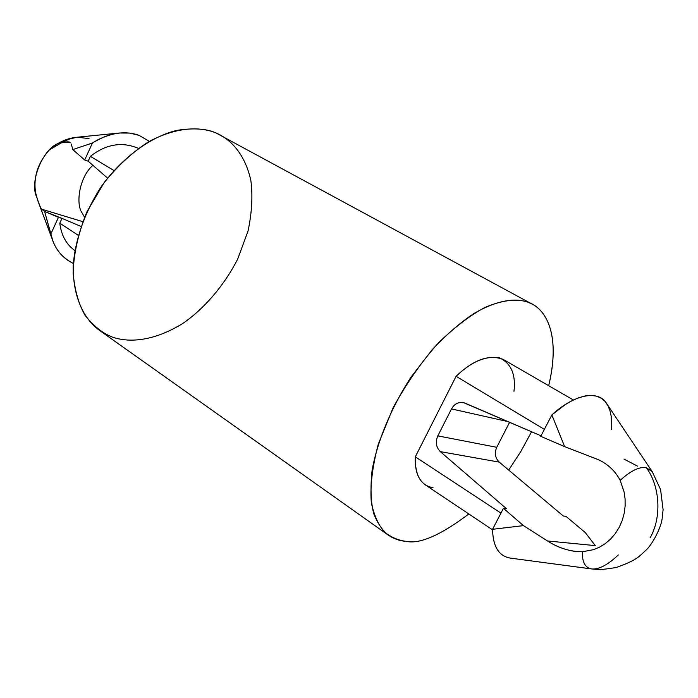 <?xml version="1.0" encoding="UTF-8"?>
<svg xmlns="http://www.w3.org/2000/svg" width="698" height="698" viewBox="0 0 698 698"><rect width="100%" height="100%" fill="white"/><g stroke="black" fill="none" stroke-linecap="round" stroke-linejoin="round"><path stroke-width="1.05" d="M71.275 144.041L72.793 149.599L92.468 142.968L84.685 159.982L88.149 161.194L90.365 156.343C106.148 144.076 122.15 141.415 138.379 148.369C122.15 141.415 106.148 144.076 90.365 156.343L113.914 170.513L90.365 156.343L88.149 161.194L84.685 159.982L72.793 149.599L71.275 144.041M620.182 480.355C615.348 471.202 608.141 464.327 598.535 459.72C608.141 464.327 615.348 471.202 620.182 480.355C630.73 470.749 639.438 466.517 646.278 467.66L652.237 471.708L646.278 467.66C660.055 485.991 661.896 517.532 650.1 537.835C661.896 517.532 660.055 485.991 646.278 467.66C639.438 466.517 630.73 470.749 620.182 480.355L624.125 492.09L625.076 498.834L625.138 505.963L624.195 513.283L622.197 520.534L619.161 527.444L615.174 533.752L610.41 539.231L605.07 543.751L599.39 547.223L593.597 549.658L582.385 551.769L593.597 549.658L599.39 547.223L605.07 543.751L610.41 539.231L615.174 533.752L619.161 527.444L622.197 520.534L624.195 513.283L625.138 505.963L625.076 498.834L624.125 492.09L620.182 480.355M511.878 558.278C499.428 557.039 492.989 547.38 492.552 529.302L503.433 508.319L523.465 525.62L547.494 540.967L595.315 545.618L585.212 532.513L595.315 545.618L547.494 540.967C556.585 546.804 566.366 550.364 576.836 551.629L582.385 551.769C570.118 551.664 558.487 548.07 547.494 540.967L523.465 525.62L492.552 529.302C492.91 546.656 498.913 556.271 510.561 558.147M139.111 135.377L149.337 141.336L139.111 135.377C124.855 130.264 109.298 132.794 92.468 142.968C101.306 137.375 110.328 134.051 119.524 133.013L129.837 133.082L139.111 135.377M618.297 554.936C608.272 564.499 599.652 569.193 592.428 569.018M77.103 137.227L69.128 139.085L61.363 142.837C45.143 144.093 28.566 180.799 36.715 197.098C39.193 204.523 40.833 208.545 41.618 209.182L82.73 221.632L41.618 209.182L44.611 211.45L61.974 218.378L59.784 223.168L78.193 235.27L59.784 223.168C61.293 235.296 66.293 244.413 74.782 250.512C66.293 244.413 61.293 235.296 59.784 223.168L61.974 218.378L58.466 217.322L50.806 234.074C53.755 247.485 61.258 257.274 73.316 263.451C63.413 258.618 56.564 250.992 52.76 240.592L44.611 211.45L41.618 209.182C40.833 208.545 39.193 204.523 36.715 197.098L35.589 192.683C33.225 177.135 37.823 162.878 49.366 149.913L61.363 142.837C66.755 141.502 69.896 141.519 70.795 142.898L69.669 142.148L61.363 142.837L66.912 139.949L72.662 138.012L77.251 137.218L89.047 138.597M510.587 558.147L591.695 568.94C585.168 567.849 582.071 562.126 582.385 551.769C582.071 562.134 585.177 567.858 591.695 568.94L597.218 569.437C599.503 569.821 605.829 569.184 616.194 567.526C638.251 559.674 639.159 556.123 646.287 549.911C652.953 543.646 661.355 526.711 662.149 518.527L663.1 509.749L660.587 489.568L652.237 471.7L606.754 403.688C597.942 388.707 572.735 395.504 551.848 414.944L564.656 446.633L598.535 459.72L564.656 446.633L540.749 436.337L551.848 414.944L565.275 404.604L572.107 400.643L578.808 397.694L585.221 395.923L591.18 395.391L596.528 396.15L601.153 398.174L604.965 401.376L607.914 405.617L610 410.738L611.265 416.549L611.579 429.497M503.433 508.319L506.478 508.711L503.433 508.319L492.552 529.302L523.465 525.62L503.433 508.319M563.295 515.996L565.947 516.337L563.295 515.996L499.245 462.128C495.152 457.993 494.315 453.054 496.74 447.296L509.592 422.299L496.74 447.296L437.812 435.875L496.74 447.296C494.315 453.054 495.152 457.993 499.245 462.128L440.298 451.623L499.245 462.128L563.295 515.996M433.048 487.736C420.789 485.538 414.874 475.233 415.31 456.824L500.946 513.109L415.31 456.824C414.708 470.321 418.023 479.657 425.248 484.831L492.552 529.826M573.39 399.998L503.31 359.461C489.219 354.052 473.48 359.662 456.091 376.301L544.361 429.383L456.091 376.301C471.159 361.808 485.572 355.631 499.323 357.769C511.093 363.248 515.97 374.433 513.964 391.325M624.003 459.101L637.466 466.124M541.02 435.822L463.428 402.589C458.272 401.865 454.293 403.976 451.493 408.915L507.961 421.601L451.493 408.915L437.812 435.875C435.255 442 436.084 447.252 440.298 451.623L506.478 508.711L440.298 451.623C436.084 447.252 435.255 442 437.812 435.875L451.493 408.915C454.913 403.278 459.406 401.341 464.981 403.104L541.02 435.822M585.212 532.513L565.947 516.337L585.212 532.513M405.747 541.282C419.324 544.501 440.351 535.401 468.838 513.972C440.351 535.401 419.324 544.501 405.747 541.282C399.875 540.976 394.065 538.935 388.315 535.148C382.53 530.567 377.688 523.465 373.788 513.85C370.804 502.429 370.237 487.937 372.086 470.382C377.112 441.982 390.959 408.077 410.965 377.182L432.202 349.654C446.99 334.072 461.038 321.935 474.335 313.254C499.655 298.744 516.825 298.369 527.705 302.103C518.239 298.919 504.427 299.172 485.049 307.425C471.045 314.711 455.672 326.359 438.929 342.369C421.95 361.224 406.69 382.993 393.131 407.684L378.264 444.207C372.217 467.372 369.923 486.977 371.371 503.049C374.425 516.555 379.11 526.501 385.444 532.862C392.084 537.661 398.846 540.461 405.747 541.282M508.685 470.068L520.856 451.449L531.562 431.757L520.856 451.449L508.685 470.068M548.689 385.715C561.768 330.913 543.69 307.068 527.705 302.103L532.164 304.11C546.613 311.195 560.669 336.183 548.689 385.715M415.31 456.824L456.091 376.301L415.31 456.824M532.164 304.11L215.682 132.794C206.355 128.685 193.634 127.839 177.536 130.264C155.27 135.142 125.378 153.359 101.419 186.401C84.545 212.087 74.581 241.438 73.15 267.09C73.203 300.114 85.819 320.513 99.378 330.294L388.315 535.148M118.948 338.896C107.309 336.759 96.062 328.967 85.208 315.513C78.787 304.651 74.765 290.534 73.133 273.154C73.656 253.924 78.202 233.551 86.779 212.035L104.351 182.3C118.721 164.815 133.632 151.204 149.084 141.485C179.203 125.657 201.652 127.219 215.682 132.794C229.59 138.684 244.632 152.644 250.835 180.372C252.877 195.388 251.961 212.218 248.078 230.881L237.73 259.002C223.508 286.747 203.258 309.432 182.85 323.427C155.881 340.039 133.807 342.011 118.948 338.896M92.886 165.321C80.532 175.975 75.986 199.82 80.846 210.805C75.986 199.82 80.532 175.975 92.886 165.321M107.553 178.103L88.149 161.194L107.553 178.103M61.974 218.378L80.977 226.422L61.974 218.378M84.528 217.157L80.846 210.805M564.656 446.633L551.848 414.944L540.749 436.337L564.656 446.633M50.806 234.074L58.466 217.322L44.611 211.45L50.806 234.074M72.793 149.599L84.685 159.982L92.468 142.968L72.793 149.599M49.384 149.896C57.777 142.375 67.06 138.143 77.251 137.218L119.751 132.986M52.76 240.592L37.797 200.588L35.598 192.709"/></g></svg>
